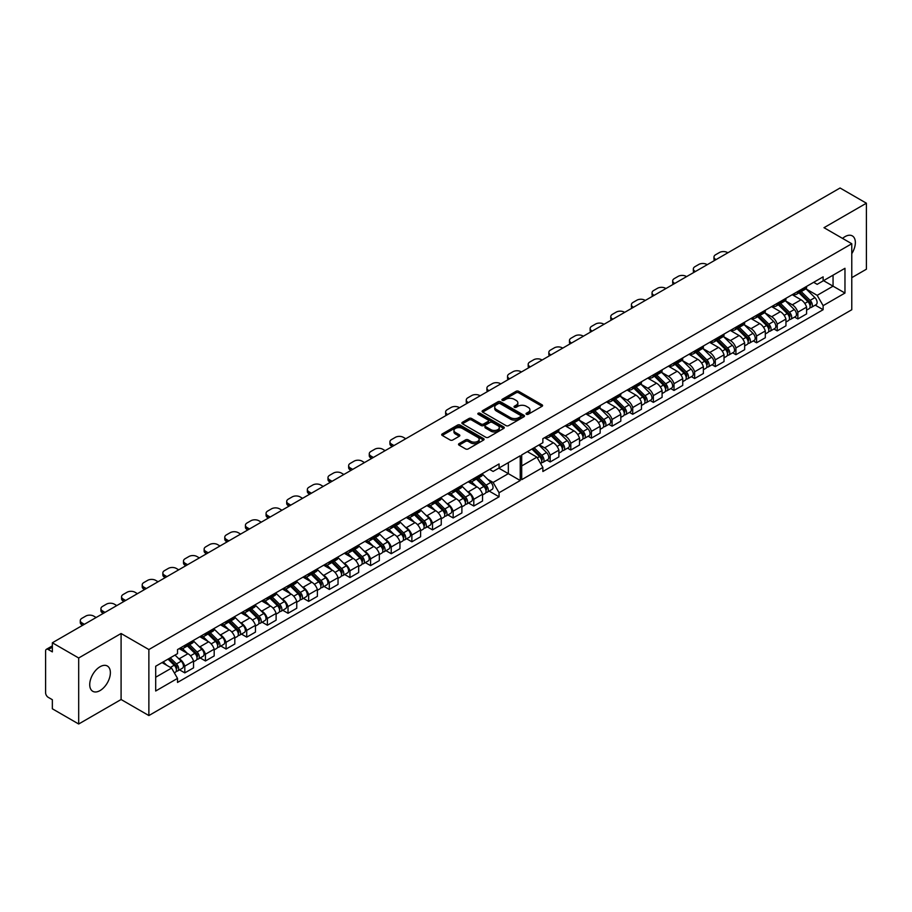 <?xml version="1.0" encoding="UTF-8"?>
<svg xmlns="http://www.w3.org/2000/svg" width="912" height="912" viewBox="0 0 912 912"><rect width="100%" height="100%" fill="white"/><g stroke="black" fill="none" stroke-linecap="round" stroke-linejoin="round"><path stroke-width="1.37" d="M851.774 253.673A14.592 8.425 120 0 0 852.332 235.9A14.592 8.425 120 0 0 845.025 236.63A14.592 8.425 120 0 0 842.551 238.408M100.046 690.578A14.592 8.425 120 0 0 109.588 677.707A14.592 8.425 120 0 0 107.354 666.011A14.592 8.425 120 0 0 100.046 666.74A14.592 8.425 120 0 0 90.516 679.6A14.592 8.425 120 0 0 92.75 691.296A14.592 8.425 120 0 0 100.046 690.578M526.429 414.276A1.288 0.741 0 0 0 528.253 414.276L542.047 406.307A1.835 1.06 0 0 0 542.594 405.555A1.835 1.06 0 0 0 542.047 404.803L518.677 391.305A1.835 1.06 0 0 0 516.078 391.305L502.273 399.274A1.288 0.741 0 0 0 504.097 400.322L505.875 399.296A5.882 3.397 0 0 1 514.197 399.296L516.135 400.414A5.882 3.397 0 0 1 517.856 402.819A5.882 3.397 0 0 1 516.135 405.213L514.357 406.25A1.288 0.741 0 0 0 516.169 407.299L517.959 406.262A5.882 3.397 0 0 1 526.27 406.262L528.219 407.39A5.882 3.397 0 0 1 529.94 409.796A5.882 3.397 0 0 1 528.219 412.19L526.429 413.216A1.288 0.741 0 0 0 526.429 414.276L526.429 413.216M506.012 425.608A1.835 1.06 0 0 0 508.611 425.608L523.933 416.761A1.835 1.06 0 0 0 524.468 416.02A1.835 1.06 0 0 0 523.933 415.268L500.551 401.77A1.835 1.06 0 0 0 497.952 401.77L482.63 410.617A1.835 1.06 0 0 0 482.095 411.369A1.835 1.06 0 0 0 482.63 412.11L506.012 425.608M52.349 642.789L840.066 187.997L866.4 203.205L823.992 227.692L851.774 243.732L148.873 649.549L121.091 633.509L78.683 657.985L52.349 642.789L52.349 651.875L48.245 649.515A3.739 2.166 -120 0 0 46.375 649.321A3.739 2.166 -120 0 0 45.6 651.043L45.6 692.755A3.739 2.166 -120 0 0 48.245 697.338L52.349 699.709L52.349 708.795L78.683 724.003L121.091 699.515L148.873 715.555L851.774 309.738L851.774 243.732M459.055 443.642A1.835 1.06 0 0 0 458.519 444.395A1.835 1.06 0 0 0 459.055 445.147L465.61 448.932A1.835 1.06 0 0 0 468.209 448.932L483.542 440.086A1.835 1.06 0 0 0 484.078 439.333A1.835 1.06 0 0 0 483.542 438.581L460.161 425.083A1.835 1.06 0 0 0 457.562 425.083L442.24 433.941A1.835 1.06 0 0 0 441.693 434.682A1.835 1.06 0 0 0 442.24 435.434L450.163 440.006A1.835 1.06 0 0 0 452.751 440.006L459.317 436.221A1.835 1.06 0 0 0 459.853 435.469A1.835 1.06 0 0 0 459.317 434.728L455.384 432.459A4.913 2.839 0 0 1 453.948 430.453A4.913 2.839 0 0 1 456.98 427.831A4.913 2.839 0 0 1 462.338 428.446L477.728 437.327A4.913 2.839 0 0 1 479.165 439.333A4.913 2.839 0 0 1 476.132 441.955A4.913 2.839 0 0 1 470.774 441.34L468.209 439.858A1.835 1.06 0 0 0 465.61 439.858L459.055 443.642L459.055 445.147L465.61 441.385L465.61 439.858M478.663 414.55A1.288 0.741 0 0 1 479.963 414.732L503.709 428.435L488.41 437.27A1.835 1.06 0 0 1 485.811 437.27L462.43 423.772L468.996 420.022L468.996 418.494L462.43 422.279A1.835 1.06 0 0 0 461.894 423.031A1.835 1.06 0 0 0 462.43 423.772L462.43 422.279M468.996 420.022A1.835 1.06 0 0 1 471.595 420.022L471.595 418.494A1.835 1.06 0 0 0 468.996 418.494M471.595 418.494L481.069 423.966A1.835 1.06 0 0 0 483.668 423.966L488.023 421.447A1.835 1.06 0 0 0 488.558 420.706A1.835 1.06 0 0 0 488.023 419.953L478.15 414.253A1.288 0.741 0 0 1 479.963 413.204L503.732 426.93A1.835 1.06 0 0 1 504.279 427.671A1.835 1.06 0 0 1 503.732 428.423L503.732 426.93M851.774 277.658L866.4 269.211L866.4 203.205M178.057 658.076L179.242 658.76A8.607 4.97 60 0 1 184.805 666.125L193.538 661.086A8.607 4.97 -120 0 0 187.975 653.71L179.185 648.637M183.551 648.181L192.284 643.142A8.607 4.97 -120 0 0 193.538 641.763L184.805 646.802A8.607 4.97 60 0 1 183.551 648.181A8.607 4.97 60 0 1 180.029 648.147M184.805 646.802L184.805 645.388M179.561 669.864L184.805 672.885L184.805 666.125M198.702 646.152L199.888 646.836A8.607 4.97 60 0 1 205.451 654.212L205.451 660.972L214.183 655.933L214.183 649.162A8.607 4.97 -120 0 0 208.62 641.797L199.819 636.713M205.451 633.464L205.451 634.877A8.607 4.97 60 0 1 204.197 636.257A8.607 4.97 60 0 1 200.663 636.223M200.195 657.94L205.451 660.972M184.805 672.885L193.538 667.846L193.538 661.086M193.538 641.763L193.538 640.338M468.551 503.014L473.795 506.035L482.528 500.996L482.528 494.236A8.607 4.97 -120 0 0 476.976 486.86L468.175 481.787M473.795 478.538L473.795 479.951A8.607 4.97 60 0 1 472.541 481.331L481.274 476.292A8.607 4.97 -120 0 0 482.528 474.913L482.528 473.499M467.058 491.226L468.244 491.91A8.607 4.97 60 0 1 473.795 499.274L473.795 506.035M472.541 481.331A8.607 4.97 60 0 1 469.019 481.297M447.906 514.927L453.15 517.959L461.894 512.92L461.894 506.149A8.607 4.97 -120 0 0 456.331 498.784L447.53 493.7M453.15 490.451L453.15 491.864A8.607 4.97 60 0 1 451.896 493.244L460.64 488.205A8.607 4.97 -120 0 0 461.894 486.826L461.894 485.412M446.413 503.139L447.598 503.823A8.607 4.97 60 0 1 453.15 511.199L453.15 517.959M451.896 493.244A8.607 4.97 60 0 1 448.373 493.21M427.272 526.851L432.516 529.872L441.248 524.833L441.248 518.073A8.607 4.97 -120 0 0 435.685 510.697L426.884 505.624M432.516 502.375L432.516 503.789A8.607 4.97 60 0 1 431.262 505.168L439.994 500.129A8.607 4.97 -120 0 0 441.248 498.75L441.248 497.325M425.767 515.063L426.953 515.747A8.607 4.97 60 0 1 432.516 523.112L432.516 529.872M431.262 505.168A8.607 4.97 60 0 1 427.728 505.134M406.627 538.764L411.871 541.796L420.603 536.746L420.603 529.986A8.607 4.97 -120 0 0 415.051 522.622L406.25 517.537M411.871 514.288L411.871 515.702A8.607 4.97 60 0 1 410.617 517.081L419.349 512.042A8.607 4.97 -120 0 0 420.603 510.663L420.603 509.249M405.133 526.976L406.307 527.66A8.607 4.97 60 0 1 411.871 535.025L411.871 541.796M410.617 517.081A8.607 4.97 60 0 1 407.094 517.047M385.981 550.677L391.225 553.709L399.958 548.671L399.958 541.91A8.607 4.97 -120 0 0 394.406 534.535L385.605 529.45M391.225 526.213L391.225 527.626A8.607 4.97 60 0 1 389.971 529.006L398.704 523.955A8.607 4.97 -120 0 0 399.958 522.576L399.958 521.162M384.488 538.889L385.673 539.573A8.607 4.97 60 0 1 391.225 546.949L391.225 553.709M389.971 529.006A8.607 4.97 60 0 1 386.449 528.971M365.336 562.601L370.58 565.634L379.324 560.584L379.324 553.823A8.607 4.97 -120 0 0 373.76 546.448L364.96 541.375M370.58 538.126L370.58 539.539A8.607 4.97 60 0 1 369.337 540.919L378.07 535.88A8.607 4.97 -120 0 0 379.324 534.5L379.324 533.087M363.842 550.814L365.028 551.498A8.607 4.97 60 0 1 370.58 558.862L370.58 565.634M369.337 540.919A8.607 4.97 60 0 1 365.803 540.884M344.702 574.514L349.946 577.547L358.678 572.508L358.678 565.736A8.607 4.97 -120 0 0 353.115 558.372L344.314 553.288M349.946 550.039L349.946 551.464A8.607 4.97 60 0 1 348.692 552.843L357.424 547.793A8.607 4.97 -120 0 0 358.678 546.413L358.678 545M343.197 562.727L344.383 563.411A8.607 4.97 60 0 1 349.946 570.787L349.946 577.547M348.692 552.843A8.607 4.97 60 0 1 345.158 552.797M324.056 586.439L329.3 589.46L338.033 584.421L338.033 577.661A8.607 4.97 -120 0 0 332.481 570.285L323.68 565.212M329.3 561.963L329.3 563.377A8.607 4.97 60 0 1 328.046 564.756L336.779 559.717A8.607 4.97 -120 0 0 338.033 558.338L338.033 556.924M322.563 574.651L323.749 575.335A8.607 4.97 60 0 1 329.3 582.7L329.3 589.46M328.046 564.756A8.607 4.97 60 0 1 324.524 564.722M303.411 598.352L308.655 601.384L317.387 596.345L317.387 589.574A8.607 4.97 -120 0 0 311.836 582.209L303.035 577.125M308.655 573.876L308.655 575.29A8.607 4.97 60 0 1 307.401 576.669L316.133 571.63A8.607 4.97 -120 0 0 317.387 570.251L317.387 568.837M301.918 586.564L303.103 587.248A8.607 4.97 60 0 1 308.655 594.624L308.655 601.384M307.401 576.669A8.607 4.97 60 0 1 303.878 576.635M282.766 610.276L288.021 613.297L296.753 608.258L296.753 601.498A8.607 4.97 -120 0 0 291.19 594.122L282.389 589.038M288.021 585.8L288.021 587.214A8.607 4.97 60 0 1 286.767 588.593L295.499 583.555A8.607 4.97 -120 0 0 296.753 582.175L296.753 580.75M281.272 598.477L282.458 599.161A8.607 4.97 60 0 1 288.021 606.537L288.021 613.297M286.767 588.593A8.607 4.97 60 0 1 283.233 588.559M262.132 622.189L267.376 625.222L276.108 620.171L276.108 613.411A8.607 4.97 -120 0 0 270.545 606.047L261.744 600.962M267.376 597.713L267.376 599.127A8.607 4.97 60 0 1 266.122 600.506L274.854 595.468A8.607 4.97 -120 0 0 276.108 594.088L276.108 592.675M260.627 610.402L261.812 611.086A8.607 4.97 60 0 1 267.376 618.45L267.376 625.222M266.122 600.506A8.607 4.97 60 0 1 262.599 600.472M241.486 634.102L246.73 637.135L255.463 632.096L255.463 625.336A8.607 4.97 -120 0 0 249.911 617.96L241.11 612.875M246.73 609.638L246.73 611.051A8.607 4.97 60 0 1 245.476 612.431L254.209 607.381A8.607 4.97 -120 0 0 255.463 606.001L255.463 604.588M239.993 622.315L241.178 622.999A8.607 4.97 60 0 1 246.73 630.374L246.73 637.135M245.476 612.431A8.607 4.97 60 0 1 241.954 612.397M220.841 646.027L226.085 649.048L234.817 644.009L234.817 637.249A8.607 4.97 -120 0 0 229.265 629.873L220.465 624.8M226.085 621.551L226.085 622.964A8.607 4.97 60 0 1 224.831 624.344L233.563 619.305A8.607 4.97 -120 0 0 234.817 617.926L234.817 616.512M219.347 634.239L220.533 634.923A8.607 4.97 60 0 1 226.085 642.287L226.085 649.048M224.831 624.344A8.607 4.97 60 0 1 221.308 624.31M204.197 636.257L212.929 631.218A8.607 4.97 -120 0 0 214.183 629.839L214.183 628.425M226.085 642.287L234.817 637.249M246.73 630.374L255.463 625.336M267.376 618.45L276.108 613.411M288.021 606.537L296.753 601.498M308.655 594.624L317.387 589.574M329.3 582.7L338.033 577.661M349.946 570.787L358.678 565.736M370.58 558.862L379.324 553.823M391.225 546.949L399.958 541.91M411.871 535.025L420.603 529.986M432.516 523.112L441.248 518.073M453.15 511.199L461.894 506.149M473.795 499.274L482.528 494.236M205.451 654.212L214.183 649.162M234.817 617.926L226.085 622.964M255.463 606.001L246.73 611.051M276.108 594.088L267.376 599.127M296.753 582.175L288.021 587.214M317.387 570.251L308.655 575.29M338.033 558.338L329.3 563.377M358.678 546.413L349.946 551.464M379.324 534.5L370.58 539.539M399.958 522.576L391.225 527.626M420.603 510.663L411.871 515.702M441.248 498.75L432.516 503.789M461.894 486.826L453.15 491.864M482.528 474.913L473.795 479.951M214.183 629.839L205.451 634.877M508.337 462.646L520.239 455.772L520.239 480.521L499.069 492.742L493.118 482.437L508.337 473.647L508.337 462.646M155.69 677.24L171.57 668.074L177.521 678.391L155.69 691L155.69 666.239L177.521 653.642L177.521 649.583L499.069 463.946L499.069 467.993L493.118 471.436L489.607 469.406M487.692 479.302L493.118 482.437M498.807 468.152L520.239 480.521M78.683 657.985L78.683 724.003M539.3 444.771L544.589 447.826A8.607 4.97 60 0 1 550.153 455.191L550.153 461.962L558.885 456.912L558.885 450.152A8.607 4.97 -120 0 0 553.322 442.787L544.521 437.703M550.153 434.454L550.153 435.868A8.607 4.97 60 0 1 548.899 437.247A8.607 4.97 60 0 1 545.365 437.213M546.892 460.081L550.153 461.962M548.899 437.247L557.631 432.208A8.607 4.97 -120 0 0 558.885 430.829L558.885 429.415M558.452 431.992L565.235 435.913A8.607 4.97 60 0 1 570.787 443.278L570.787 450.038L579.519 444.999L579.519 438.239A8.607 4.97 -120 0 0 573.967 430.863L565.166 425.79M570.787 422.541L570.787 423.955A8.607 4.97 60 0 1 569.533 425.334A8.607 4.97 60 0 1 566.01 425.3M567.526 448.157L570.787 450.038M569.533 425.334L578.265 420.295A8.607 4.97 -120 0 0 579.519 418.916L579.519 417.491M579.086 420.067L585.88 423.989A8.607 4.97 60 0 1 591.432 431.365L591.432 438.125L600.164 433.086L600.164 426.314A8.607 4.97 -120 0 0 594.613 418.95L585.812 413.866M591.432 410.617L591.432 412.03A8.607 4.97 60 0 1 590.178 413.41A8.607 4.97 60 0 1 586.655 413.375M588.172 436.244L591.432 438.125M590.178 413.41L598.91 408.371A8.607 4.97 -120 0 0 600.164 406.991L600.164 405.578M599.731 408.154L606.514 412.076A8.607 4.97 60 0 1 612.077 419.44L612.077 426.2L620.81 421.162L620.81 414.401A8.607 4.97 -120 0 0 615.247 407.026L606.446 401.953M612.077 398.704L612.077 400.117A8.607 4.97 60 0 1 610.823 401.497A8.607 4.97 60 0 1 607.289 401.462M608.817 424.319L612.077 426.2M610.823 401.497L619.556 396.458A8.607 4.97 -120 0 0 620.81 395.078L620.81 393.665M620.377 396.241L627.16 400.151A8.607 4.97 60 0 1 632.723 407.527L632.723 414.287L641.455 409.249L641.455 402.488A8.607 4.97 -120 0 0 635.892 395.113L627.091 390.028M632.723 386.791L632.723 388.204A8.607 4.97 60 0 1 631.469 389.584A8.607 4.97 60 0 1 627.935 389.549M629.451 412.406L632.723 414.287M631.469 389.584L640.201 384.533A8.607 4.97 -120 0 0 641.455 383.154L641.455 381.74M641.022 384.317L647.805 388.238A8.607 4.97 60 0 1 653.357 395.603L653.357 402.374L662.089 397.324L662.089 390.564A8.607 4.97 -120 0 0 656.537 383.2L647.737 378.115M653.357 374.866L653.357 376.28A8.607 4.97 60 0 1 652.103 377.659A8.607 4.97 60 0 1 648.58 377.625M650.096 400.482L653.357 402.374M652.103 377.659L660.835 372.62A8.607 4.97 -120 0 0 662.089 371.241L662.089 369.827M661.656 372.404L668.439 376.314A8.607 4.97 60 0 1 674.002 383.69L674.002 390.45L682.735 385.411L682.735 378.651A8.607 4.97 -120 0 0 677.183 371.275L668.382 366.191M674.002 362.953L674.002 364.367A8.607 4.97 60 0 1 672.748 365.746A8.607 4.97 60 0 1 669.226 365.712M670.742 388.569L674.002 390.45M672.748 365.746L681.481 360.707A8.607 4.97 -120 0 0 682.735 359.328L682.735 357.903M682.301 360.479L689.084 364.401A8.607 4.97 60 0 1 694.648 371.777L694.648 378.537L703.38 373.498L703.38 366.727A8.607 4.97 -120 0 0 697.817 359.362L689.016 354.278M694.648 351.029L694.648 352.442A8.607 4.97 60 0 1 693.394 353.822A8.607 4.97 60 0 1 689.86 353.788M691.387 376.656L694.648 378.537M693.394 353.822L702.126 348.783A8.607 4.97 -120 0 0 703.38 347.404L703.38 345.99M702.947 348.566L709.73 352.488A8.607 4.97 60 0 1 715.282 359.852L715.282 366.613L724.025 361.574L724.025 354.814A8.607 4.97 -120 0 0 718.462 347.438L709.661 342.365M715.282 339.116L715.282 340.529A8.607 4.97 60 0 1 714.039 341.909A8.607 4.97 60 0 1 710.505 341.875M712.021 364.732L715.282 366.613M714.039 341.909L722.771 336.87A8.607 4.97 -120 0 0 724.025 335.491L724.025 334.077M723.581 336.653L730.375 340.564A8.607 4.97 60 0 1 735.927 347.939L735.927 354.7L744.659 349.661L744.659 342.889A8.607 4.97 -120 0 0 739.108 335.525L730.307 330.44M735.927 327.191L735.927 328.616A8.607 4.97 60 0 1 734.673 329.996A8.607 4.97 60 0 1 731.15 329.95M732.667 352.819L735.927 354.7M734.673 329.996L743.405 324.946A8.607 4.97 -120 0 0 744.659 323.566L744.659 322.153M744.226 324.729L751.009 328.651A8.607 4.97 60 0 1 756.572 336.015L756.572 342.787L765.305 337.736L765.305 330.976A8.607 4.97 -120 0 0 759.753 323.6L750.952 318.527M756.572 315.278L756.572 316.692A8.607 4.97 60 0 1 755.318 318.071A8.607 4.97 60 0 1 751.796 318.037M753.312 340.894L756.572 342.787M755.318 318.071L764.051 313.033A8.607 4.97 -120 0 0 765.305 311.653L765.305 310.24M764.872 312.816L771.655 316.726A8.607 4.97 60 0 1 777.218 324.102L777.218 330.862L785.95 325.823L785.95 319.063A8.607 4.97 -120 0 0 780.387 311.687L771.586 306.603M777.218 303.365L777.218 304.779A8.607 4.97 60 0 1 775.964 306.158A8.607 4.97 60 0 1 772.43 306.124M773.957 328.981L777.218 330.862M775.964 306.158L784.696 301.108A8.607 4.97 -120 0 0 785.95 299.729L785.95 298.315M785.517 300.892L792.3 304.813A8.607 4.97 60 0 1 797.852 312.178L797.852 318.949L806.596 313.899L806.596 307.139A8.607 4.97 -120 0 0 801.032 299.774L792.232 294.69M797.852 291.441L797.852 292.855A8.607 4.97 60 0 1 796.598 294.234A8.607 4.97 60 0 1 793.075 294.2M794.591 317.068L797.852 318.949M806.596 286.402L806.596 287.816L797.852 292.855M796.598 294.234L805.342 289.195A8.607 4.97 -120 0 0 806.596 287.816M756.572 336.015L765.305 330.976M735.927 347.939L744.659 342.889M715.282 359.852L724.025 354.814M694.648 371.777L703.38 366.727M674.002 383.69L682.735 378.651M653.357 395.603L662.089 390.564M632.723 407.527L641.455 402.488M612.077 419.44L620.81 414.401M591.432 431.365L600.164 426.314M570.787 443.278L579.519 438.239M550.153 455.191L558.885 450.152M777.218 324.102L785.95 319.063M797.852 312.178L806.596 307.139M765.305 311.653L756.572 316.692M744.659 323.566L735.927 328.616M724.025 335.491L715.282 340.529M703.38 347.404L694.648 352.442M682.735 359.328L674.002 364.367M662.089 371.241L653.357 376.28M641.455 383.154L632.723 388.204M620.81 395.078L612.077 400.117M600.164 406.991L591.432 412.03M579.519 418.916L570.787 423.955M558.885 430.829L550.153 435.868M785.95 299.729L777.218 304.779M813.664 282.31L817.175 284.339L823.126 280.896L823.126 276.849L542.868 438.661L542.868 442.708L521.698 454.928L521.698 479.678L542.868 467.457L542.868 471.504L823.126 309.704L823.126 305.657L817.175 295.34L833.055 286.174L833.055 275.173L844.968 268.299L844.968 293.048L823.126 305.657M815.237 305.144L823.126 309.704M521.698 465.929L536.917 457.151L527.387 451.645M536.917 457.151L542.868 467.457M806.151 288.979L817.175 295.34M499.069 467.993L520.239 455.772M177.521 678.391L177.521 682.438L499.069 496.801L499.069 492.742M823.126 280.896L844.968 268.299M148.873 715.555L148.873 649.549M121.091 699.515L121.091 633.509M823.525 280.668L844.968 293.048M171.57 668.074L162.04 662.579M489.197 491.089L499.069 496.801M526.942 414.458L528.219 413.717A5.882 3.397 0 0 0 529.94 411.323L529.94 409.796M517.856 402.819L517.856 404.347A5.882 3.397 0 0 1 516.135 406.741L514.87 407.482M542.024 406.319L518.677 392.833A1.835 1.06 0 0 0 516.078 392.833L502.786 400.505M479.165 439.333L479.165 440.861A4.913 2.839 0 0 1 476.132 443.483A4.913 2.839 0 0 1 470.774 442.867L468.209 441.385A1.835 1.06 0 0 0 465.61 441.385M453.948 430.453L453.948 431.98A4.913 2.839 0 0 0 455.384 433.987L455.384 432.459M459.317 434.728L459.317 436.221L455.384 433.987M483.542 438.581L483.542 440.086L460.161 426.611A1.835 1.06 0 0 0 457.562 426.611L442.263 435.446L442.24 433.941M471.595 420.022L481.069 425.494A1.835 1.06 0 0 0 483.668 425.494L488.023 422.974A1.835 1.06 0 0 0 488.558 422.233L488.558 420.706M490.907 429.643A4.913 2.839 0 0 0 496.265 430.259A4.913 2.839 0 0 0 499.297 427.637A4.913 2.839 0 0 0 497.861 425.63L492.434 422.507A1.835 1.06 0 0 0 489.835 422.507L485.492 425.015A1.835 1.06 0 0 0 484.945 425.767A1.835 1.06 0 0 0 485.492 426.508L490.907 429.643L490.907 431.171A4.913 2.839 0 0 0 496.265 431.786A4.913 2.839 0 0 0 499.297 429.164L499.297 427.637M484.945 425.767L484.945 427.295A1.835 1.06 0 0 0 485.492 428.036L485.492 426.508M490.907 431.171L485.492 428.036M523.91 416.784L500.551 403.298A1.835 1.06 0 0 0 497.952 403.298L482.653 412.133M520.684 416.545A1.288 0.741 0 0 0 520.684 415.484L500.164 403.64A1.288 0.741 0 0 0 498.351 403.64L496.459 404.734A5.882 3.397 0 0 0 494.737 407.128A5.882 3.397 0 0 0 496.459 409.534L510.492 417.628A5.882 3.397 0 0 0 518.803 417.628L520.684 416.545L520.684 418.072A1.288 0.741 0 0 0 521.06 417.548L521.06 416.02M494.737 407.128L494.737 408.656A5.882 3.397 0 0 0 496.459 411.061L496.459 409.534M520.684 418.072L518.803 419.155A5.882 3.397 0 0 1 510.492 419.155L496.459 411.061M798.98 292.866L807.895 301.655A4.674 2.702 60 0 1 809.126 308.678L806.596 310.137M792.893 294.314L794.751 296.149M801.386 295.237L804.829 297.232M727.856 252.784L727.4 252.521A5.609 3.238 0 0 0 719.454 252.521L715.612 254.733A5.609 3.238 0 0 0 713.971 257.024A5.609 3.238 0 0 0 715.612 259.316L716.08 259.589M799.881 292.342L809.571 301.906A2.246 1.3 60 0 1 810.164 305.269A2.246 1.3 60 0 1 809.959 305.349M801.226 291.566L810.141 300.356A4.674 2.702 60 0 1 811.372 307.378A4.674 2.702 60 0 1 809.959 307.526M805.923 288.751L814.906 297.608A4.674 2.702 60 0 1 816.137 304.619L811.372 307.378M714.563 260.456A5.609 3.238 180 0 1 713.971 259.008L713.971 257.024M471.139 483.497L468.95 481.331M476.383 479.108L483.839 486.461A4.674 2.702 60 0 1 485.07 493.472L482.528 494.942M471.458 481.696L476.292 486.472M477.329 480.043L480.772 482.026M405.783 438.729L403.332 437.327A5.609 3.238 0 0 0 395.398 437.327L391.556 439.538A5.609 3.238 0 0 0 389.914 441.83A5.609 3.238 0 0 0 391.556 444.121L394.007 445.535M477.284 478.595L485.515 486.7A2.246 1.3 60 0 1 486.096 490.075A2.246 1.3 60 0 1 485.902 490.154M478.64 477.82L486.085 485.161A4.674 2.702 60 0 1 487.316 492.172A4.674 2.702 60 0 1 485.902 492.332M482.528 474.206L490.85 482.414A4.674 2.702 60 0 1 492.081 489.425L487.316 492.172M392.285 446.527L391.556 446.105A5.609 3.238 180 0 1 389.914 443.813L389.914 441.83M778.335 304.779L787.25 313.58A4.674 2.702 60 0 1 788.481 320.591L785.95 322.061M772.247 306.227L774.106 308.062M780.74 307.15L784.183 309.145M707.21 264.708L706.754 264.434A5.609 3.238 0 0 0 698.809 264.434L694.978 266.657A5.609 3.238 0 0 0 693.337 268.949A5.609 3.238 0 0 0 694.978 271.24L695.434 271.502M779.236 304.266L788.926 313.819A2.246 1.3 60 0 1 789.518 317.182A2.246 1.3 60 0 1 789.313 317.262M780.592 303.479L789.496 312.28A4.674 2.702 60 0 1 790.738 319.291A4.674 2.702 60 0 1 789.325 319.439M785.278 300.664L794.261 309.533A4.674 2.702 60 0 1 795.503 316.544L790.738 319.291M693.918 272.38A5.609 3.238 180 0 1 693.337 270.932L693.337 268.949M757.69 316.703L766.604 325.493A4.674 2.702 60 0 1 767.847 332.504L765.305 333.974M751.602 318.14L753.472 319.975M760.095 319.075L763.549 321.058M686.576 276.621L686.109 276.359A5.609 3.238 0 0 0 678.175 276.359L674.333 278.57A5.609 3.238 0 0 0 672.691 280.862A5.609 3.238 0 0 0 674.333 283.153L674.8 283.427M758.602 316.179L768.28 325.732A2.246 1.3 60 0 1 768.873 329.107A2.246 1.3 60 0 1 768.668 329.186M759.947 315.404L768.862 324.193A4.674 2.702 60 0 1 770.093 331.204A4.674 2.702 60 0 1 768.679 331.364M764.644 312.588L773.627 321.446A4.674 2.702 60 0 1 774.858 328.457L770.093 331.204M673.284 284.293A5.609 3.238 180 0 1 672.691 282.845L672.691 280.862M737.056 328.616L745.97 337.417A4.674 2.702 60 0 1 747.202 344.428L744.659 345.887M730.968 330.064L732.826 331.9M739.461 330.988L742.904 332.983M665.931 288.545L665.464 288.272A5.609 3.238 0 0 0 657.529 288.272L653.687 290.483A5.609 3.238 0 0 0 652.046 292.775A5.609 3.238 0 0 0 653.687 295.078L654.155 295.34M737.956 328.103L747.646 337.657A2.246 1.3 60 0 1 748.239 341.02A2.246 1.3 60 0 1 748.034 341.099M739.301 327.317L748.216 336.118A4.674 2.702 60 0 1 749.447 343.129A4.674 2.702 60 0 1 748.034 343.277M743.998 324.501L752.981 333.359A4.674 2.702 60 0 1 754.213 340.381L749.447 343.129M652.639 296.218A5.609 3.238 180 0 1 652.046 294.77L652.046 292.775M716.41 340.541L725.325 349.33A4.674 2.702 60 0 1 726.556 356.341L724.025 357.812M710.323 341.977L712.181 343.813M718.816 342.912L722.258 344.896M645.286 300.458L644.83 300.196A5.609 3.238 0 0 0 636.884 300.196L633.053 302.408A5.609 3.238 0 0 0 631.4 304.699A5.609 3.238 0 0 0 633.053 306.991L633.509 307.253M717.311 340.016L727.001 349.57A2.246 1.3 60 0 1 727.594 352.944A2.246 1.3 60 0 1 727.388 353.024M718.656 339.241L727.571 348.031A4.674 2.702 60 0 1 728.802 355.042A4.674 2.702 60 0 1 727.4 355.201M723.353 336.414L732.336 345.283A4.674 2.702 60 0 1 733.567 352.294L728.802 355.042M631.993 308.131A5.609 3.238 180 0 1 631.4 306.683L631.4 304.699M695.765 352.454L704.68 361.243A4.674 2.702 60 0 1 705.911 368.266L703.38 369.725M689.677 353.902L691.535 355.737M698.17 354.825L701.613 356.82M624.64 312.371L624.184 312.109A5.609 3.238 0 0 0 616.238 312.109L612.408 314.321A5.609 3.238 0 0 0 610.766 316.612A5.609 3.238 0 0 0 612.408 318.904L612.864 319.177M696.665 351.929L706.355 361.494A2.246 1.3 60 0 1 706.948 364.857A2.246 1.3 60 0 1 706.743 364.937M698.022 351.154L706.925 359.944A4.674 2.702 60 0 1 708.168 366.966A4.674 2.702 60 0 1 706.754 367.114M702.707 348.338L711.691 357.196A4.674 2.702 60 0 1 712.933 364.219L708.168 366.966M611.348 320.055A5.609 3.238 180 0 1 610.766 318.607L610.766 316.612M675.131 364.367L684.034 373.168A4.674 2.702 60 0 1 685.277 380.179L682.735 381.649M669.043 365.815L670.901 367.65M677.525 366.738L680.979 368.733M604.006 324.296L603.539 324.022A5.609 3.238 0 0 0 595.604 324.022L591.763 326.245A5.609 3.238 0 0 0 590.121 328.537A5.609 3.238 0 0 0 591.763 330.828L592.23 331.09M676.031 363.854L685.71 373.407A2.246 1.3 60 0 1 686.303 376.77A2.246 1.3 60 0 1 686.098 376.85M677.377 363.079L686.291 371.868A4.674 2.702 60 0 1 687.523 378.879A4.674 2.702 60 0 1 686.109 379.027M682.073 360.251L691.057 369.121A4.674 2.702 60 0 1 692.288 376.132L687.523 378.879M590.714 331.968A5.609 3.238 180 0 1 590.121 330.52L590.121 328.537M654.485 376.291L663.4 385.081A4.674 2.702 60 0 1 664.631 392.103L662.089 393.562M648.398 377.739L650.256 379.574M656.891 378.662L660.334 380.646M583.361 336.209L582.893 335.947A5.609 3.238 0 0 0 574.959 335.947L571.117 338.158A5.609 3.238 0 0 0 569.476 340.45A5.609 3.238 0 0 0 571.117 342.741L571.585 343.015M655.386 375.767L665.076 385.32A2.246 1.3 60 0 1 665.669 388.694A2.246 1.3 60 0 1 665.464 388.774M656.731 374.992L665.646 383.781A4.674 2.702 60 0 1 666.877 390.803A4.674 2.702 60 0 1 665.464 390.952M661.428 372.176L670.411 381.034A4.674 2.702 60 0 1 671.642 388.045L666.877 390.803M570.068 343.881A5.609 3.238 180 0 1 569.476 342.433L569.476 340.45M633.84 388.204L642.755 397.005A4.674 2.702 60 0 1 643.986 404.016L641.455 405.475M627.752 389.652L629.611 391.487M636.245 390.575L639.688 392.57M562.715 348.133L562.259 347.86A5.609 3.238 0 0 0 554.314 347.86L550.483 350.083A5.609 3.238 0 0 0 548.83 352.374A5.609 3.238 0 0 0 550.483 354.665L550.939 354.928M634.741 387.691L644.431 397.244A2.246 1.3 60 0 1 645.023 400.607A2.246 1.3 60 0 1 644.818 400.687M636.086 386.905L645.001 395.705A4.674 2.702 60 0 1 646.243 402.716A4.674 2.702 60 0 1 644.83 402.865M640.783 384.089L649.766 392.947A4.674 2.702 60 0 1 650.997 399.969L646.243 402.716M549.423 355.805A5.609 3.238 180 0 1 548.83 354.358L548.83 352.374M613.195 400.129L622.109 408.918A4.674 2.702 60 0 1 623.341 415.929L620.81 417.4M607.107 401.565L608.965 403.4M615.6 402.5L619.054 404.483M542.07 360.046L541.614 359.784A5.609 3.238 0 0 0 533.668 359.784L529.838 361.996A5.609 3.238 0 0 0 528.196 364.287A5.609 3.238 0 0 0 529.838 366.578L530.294 366.841M614.095 399.604L623.785 409.157A2.246 1.3 60 0 1 624.378 412.532A2.246 1.3 60 0 1 624.173 412.612M615.452 398.829L624.367 407.618A4.674 2.702 60 0 1 625.598 414.629A4.674 2.702 60 0 1 624.184 414.789M620.137 396.013L629.12 404.871A4.674 2.702 60 0 1 630.363 411.882L625.598 414.629M528.778 367.718A5.609 3.238 180 0 1 528.196 366.271L528.196 364.287M592.561 412.042L601.464 420.842A4.674 2.702 60 0 1 602.707 427.853L600.164 429.313M586.473 413.489L588.331 415.325M594.955 414.413L598.409 416.408M521.436 371.959L520.969 371.697A5.609 3.238 0 0 0 513.034 371.697L509.192 373.909A5.609 3.238 0 0 0 507.551 376.2A5.609 3.238 0 0 0 509.192 378.491L509.66 378.765M593.461 411.517L603.14 421.082A2.246 1.3 60 0 1 603.733 424.445A2.246 1.3 60 0 1 603.527 424.525M594.806 410.742L603.721 419.543A4.674 2.702 60 0 1 604.952 426.554A4.674 2.702 60 0 1 603.539 426.702M599.503 407.926L608.486 416.784A4.674 2.702 60 0 1 609.718 423.806L604.952 426.554M508.144 379.643A5.609 3.238 180 0 1 507.551 378.195L507.551 376.2M571.915 423.966L580.83 432.755A4.674 2.702 60 0 1 582.061 439.766L579.519 441.237M565.828 425.402L567.686 427.238M574.321 426.337L577.763 428.321M500.791 383.884L500.323 383.61A5.609 3.238 0 0 0 492.389 383.61L488.547 385.833A5.609 3.238 0 0 0 486.905 388.124A5.609 3.238 0 0 0 488.547 390.416L489.014 390.678M572.816 423.442L582.506 432.995A2.246 1.3 60 0 1 583.099 436.358A2.246 1.3 60 0 1 582.893 436.449M574.161 422.666L583.076 431.456A4.674 2.702 60 0 1 584.307 438.467A4.674 2.702 60 0 1 582.893 438.615M578.858 419.839L587.841 428.708A4.674 2.702 60 0 1 589.072 435.719L584.307 438.467M487.498 391.556A5.609 3.238 180 0 1 486.905 390.108L486.905 388.124M551.27 435.879L560.185 444.668A4.674 2.702 60 0 1 561.416 451.691L558.885 453.15M545.182 437.327L547.04 439.162M553.675 438.25L557.118 440.245M480.145 395.797L479.689 395.534A5.609 3.238 0 0 0 471.743 395.534L467.913 397.746A5.609 3.238 0 0 0 466.26 400.037A5.609 3.238 0 0 0 467.913 402.329L468.369 402.602M552.17 435.355L561.86 444.919A2.246 1.3 60 0 1 562.453 448.282A2.246 1.3 60 0 1 562.248 448.362M553.516 434.579L562.43 443.369A4.674 2.702 60 0 1 563.673 450.391A4.674 2.702 60 0 1 562.259 450.539M558.212 431.764L567.196 440.621A4.674 2.702 60 0 1 568.427 447.632L563.673 450.391M466.853 403.469A5.609 3.238 180 0 1 466.26 402.021L466.26 400.037M531.89 449.046L539.539 456.593A4.674 2.702 60 0 1 540.782 463.604L540.679 463.661M533.03 450.163L536.484 452.158M459.511 407.721L459.044 407.447A5.609 3.238 0 0 0 451.109 407.447L447.268 409.67A5.609 3.238 0 0 0 445.626 411.962A5.609 3.238 0 0 0 447.268 414.253L447.724 414.515M532.79 448.522L541.215 456.832A2.246 1.3 60 0 1 541.808 460.195A2.246 1.3 60 0 1 541.603 460.275M534.147 447.746L541.796 455.293A4.674 2.702 60 0 1 543.028 462.304A4.674 2.702 60 0 1 541.614 462.452M538.912 444.999L546.55 452.546A4.674 2.702 60 0 1 547.793 459.557L543.028 462.304M446.219 415.393A5.609 3.238 180 0 1 445.626 413.945L445.626 411.962M450.505 495.421L448.305 493.255M455.749 491.032L463.193 498.374A4.674 2.702 60 0 1 464.425 505.396L461.894 506.855M450.813 493.62L455.647 498.385M456.684 491.956L460.127 493.951M385.138 450.653L382.698 449.24A5.609 3.238 0 0 0 374.752 449.24L370.922 451.451A5.609 3.238 0 0 0 369.269 453.743A5.609 3.238 0 0 0 370.922 456.034L373.361 457.448M456.65 490.508L464.869 498.625A2.246 1.3 60 0 1 465.462 501.988A2.246 1.3 60 0 1 465.257 502.067M457.995 489.733L465.439 497.086A4.674 2.702 60 0 1 466.67 504.097A4.674 2.702 60 0 1 465.268 504.245M461.894 486.13L470.204 494.327A4.674 2.702 60 0 1 471.436 501.349L466.67 504.097M371.64 458.44L370.922 458.029A5.609 3.238 180 0 1 369.269 455.738L369.269 453.743M429.86 507.334L427.671 505.168M435.104 502.945L442.548 510.298A4.674 2.702 60 0 1 443.779 517.309L441.248 518.78M430.168 505.533L435.013 510.31M436.039 503.869L439.481 505.864M364.504 462.566L362.053 461.153A5.609 3.238 0 0 0 354.107 461.153L350.276 463.376A5.609 3.238 0 0 0 348.635 465.667A5.609 3.238 0 0 0 350.276 467.959L352.716 469.372M436.004 502.432L444.224 510.538A2.246 1.3 60 0 1 444.817 513.901A2.246 1.3 60 0 1 444.611 513.992M437.35 501.646L444.794 508.999A4.674 2.702 60 0 1 446.036 516.01A4.674 2.702 60 0 1 444.623 516.158M441.248 498.043L449.559 506.251A4.674 2.702 60 0 1 450.802 513.262L446.036 516.01M351.006 470.364L350.276 469.942A5.609 3.238 180 0 1 348.635 467.651L348.635 465.667M409.214 519.247L407.026 517.093M414.458 514.87L421.903 522.211A4.674 2.702 60 0 1 423.145 529.234L420.603 530.693M409.534 517.457L414.367 522.223M415.393 515.793L418.847 517.777M343.858 474.491L341.407 473.077A5.609 3.238 0 0 0 333.473 473.077L329.631 475.289A5.609 3.238 0 0 0 327.989 477.58A5.609 3.238 0 0 0 329.631 479.872L332.082 481.285M415.359 514.345L423.578 522.451A2.246 1.3 60 0 1 424.171 525.825A2.246 1.3 60 0 1 423.966 525.905M416.704 513.57L424.16 520.912A4.674 2.702 60 0 1 425.391 527.934A4.674 2.702 60 0 1 423.977 528.082M420.603 509.956L428.925 518.164A4.674 2.702 60 0 1 430.156 525.175L425.391 527.934M330.361 482.277L329.631 481.855A5.609 3.238 180 0 1 327.989 479.564L327.989 477.58M388.569 531.172L386.38 529.006M393.813 526.783L401.269 534.136A4.674 2.702 60 0 1 402.5 541.147L399.958 542.606M388.888 529.37L393.722 534.147M394.759 527.706L398.202 529.701M323.213 486.404L320.762 484.99A5.609 3.238 0 0 0 312.827 484.99L308.986 487.213A5.609 3.238 0 0 0 307.344 489.505A5.609 3.238 0 0 0 308.986 491.796L311.437 493.21M394.714 526.258L402.944 534.375A2.246 1.3 60 0 1 403.537 537.738A2.246 1.3 60 0 1 403.332 537.818M396.07 525.483L403.514 532.836A4.674 2.702 60 0 1 404.746 539.847A4.674 2.702 60 0 1 403.332 539.995M399.958 521.881L408.28 530.089A4.674 2.702 60 0 1 409.511 537.1L404.746 539.847M309.715 494.201L308.986 493.78A5.609 3.238 180 0 1 307.344 491.488L307.344 489.505M367.935 543.085L365.735 540.919M373.179 538.707L380.623 546.049A4.674 2.702 60 0 1 381.854 553.06L379.324 554.53M368.243 541.295L373.088 546.06M374.114 539.63L377.557 541.614M302.567 498.328L300.128 496.915A5.609 3.238 0 0 0 292.182 496.915L288.352 499.126A5.609 3.238 0 0 0 286.699 501.418A5.609 3.238 0 0 0 288.352 503.709L290.791 505.123M374.08 538.183L382.299 546.288A2.246 1.3 60 0 1 382.892 549.662A2.246 1.3 60 0 1 382.687 549.742M375.425 537.407L382.869 544.749A4.674 2.702 60 0 1 384.112 551.76A4.674 2.702 60 0 1 382.698 551.92M379.324 533.794L387.634 542.002A4.674 2.702 60 0 1 388.865 549.013L384.112 551.76M289.07 506.114L288.352 505.693A5.609 3.238 180 0 1 286.699 503.401L286.699 501.418M347.29 555.009L345.101 552.843M352.534 550.62L359.978 557.973A4.674 2.702 60 0 1 361.209 564.984L358.678 566.443M347.597 553.208L352.442 557.973M353.468 551.543L356.911 553.538M281.933 510.241L279.482 508.828A5.609 3.238 0 0 0 271.537 508.828L267.706 511.039A5.609 3.238 0 0 0 266.065 513.331A5.609 3.238 0 0 0 267.706 515.622L270.157 517.036M353.434 550.096L361.654 558.212A2.246 1.3 60 0 1 362.246 561.575A2.246 1.3 60 0 1 362.041 561.655M354.779 549.32L362.235 556.673A4.674 2.702 60 0 1 363.466 563.684A4.674 2.702 60 0 1 362.053 563.833M358.678 545.718L366.989 553.915A4.674 2.702 60 0 1 368.231 560.937L363.466 563.684M268.436 518.039L267.706 517.617A5.609 3.238 180 0 1 266.065 515.326L266.065 513.331M326.644 566.922L324.455 564.756M331.888 562.533L339.332 569.886A4.674 2.702 60 0 1 340.575 576.897L338.033 578.368M326.963 565.121L331.797 569.897M332.823 563.468L336.277 565.451M261.288 522.154L258.837 520.741A5.609 3.238 0 0 0 250.903 520.741L247.061 522.964A5.609 3.238 0 0 0 245.419 525.255A5.609 3.238 0 0 0 247.061 527.546L249.512 528.96M332.789 562.02L341.008 570.125A2.246 1.3 60 0 1 341.601 573.488A2.246 1.3 60 0 1 341.396 573.58M334.134 561.233L341.59 568.586A4.674 2.702 60 0 1 342.821 575.597A4.674 2.702 60 0 1 341.407 575.746M338.033 557.631L346.355 565.839A4.674 2.702 60 0 1 347.586 572.85L342.821 575.597M247.79 529.952L247.061 529.53A5.609 3.238 180 0 1 245.419 527.239L245.419 525.255M306.01 578.846L303.81 576.68M311.243 574.457L318.698 581.799A4.674 2.702 60 0 1 319.93 588.821L317.387 590.281M306.318 577.045L311.152 581.81M312.189 575.381L315.632 577.376M240.643 534.079L238.192 532.665A5.609 3.238 0 0 0 230.257 532.665L226.415 534.877A5.609 3.238 0 0 0 224.774 537.168A5.609 3.238 0 0 0 226.415 539.459L228.866 540.873M312.143 573.933L320.374 582.05A2.246 1.3 60 0 1 320.967 585.413A2.246 1.3 60 0 1 320.762 585.493M313.5 573.158L320.944 580.499A4.674 2.702 60 0 1 322.175 587.522A4.674 2.702 60 0 1 320.762 587.67M317.387 569.544L325.709 577.752A4.674 2.702 60 0 1 326.941 584.763L322.175 587.522M227.145 541.865L226.415 541.454A5.609 3.238 180 0 1 224.774 539.152L224.774 537.168M285.365 590.759L283.165 588.593M290.609 586.37L298.053 593.723A4.674 2.702 60 0 1 299.284 600.734L296.753 602.205M285.673 588.958L290.518 593.735M291.544 587.294L294.986 589.289M219.997 545.992L217.558 544.578A5.609 3.238 0 0 0 209.612 544.578L205.781 546.801A5.609 3.238 0 0 0 204.128 549.092A5.609 3.238 0 0 0 205.781 551.384L208.221 552.797M291.509 585.857L299.729 593.963A2.246 1.3 60 0 1 300.322 597.326A2.246 1.3 60 0 1 300.116 597.406M292.855 585.071L300.299 592.424A4.674 2.702 60 0 1 301.541 599.435A4.674 2.702 60 0 1 300.128 599.583M296.753 581.468L305.064 589.676A4.674 2.702 60 0 1 306.295 596.687L301.541 599.435M206.5 553.789L205.781 553.367A5.609 3.238 180 0 1 204.128 551.076L204.128 549.092M264.719 602.672L262.531 600.518M269.963 598.295L277.408 605.636A4.674 2.702 60 0 1 278.639 612.647L276.108 614.118M265.039 600.883L269.872 605.648M270.898 599.218L274.352 601.202M199.363 557.916L196.912 556.502A5.609 3.238 0 0 0 188.966 556.502L185.136 558.714A5.609 3.238 0 0 0 183.494 561.005A5.609 3.238 0 0 0 185.136 563.297L187.587 564.71M270.864 597.77L279.083 605.876A2.246 1.3 60 0 1 279.676 609.25A2.246 1.3 60 0 1 279.471 609.33M272.209 596.995L279.665 604.337A4.674 2.702 60 0 1 280.896 611.359A4.674 2.702 60 0 1 279.482 611.507M276.108 593.381L284.419 601.589A4.674 2.702 60 0 1 285.661 608.6L280.896 611.359M185.866 565.702L185.136 565.28A5.609 3.238 180 0 1 183.494 562.989L183.494 561.005M244.074 614.597L241.885 612.431M249.318 610.208L256.762 617.561A4.674 2.702 60 0 1 258.005 624.572L255.463 626.031M244.393 612.796L249.227 617.572M250.253 611.131L253.707 613.126M178.718 569.829L176.267 568.415A5.609 3.238 0 0 0 168.332 568.415L164.491 570.627A5.609 3.238 0 0 0 162.849 572.93A5.609 3.238 0 0 0 164.491 575.221L166.942 576.635M250.219 609.683L258.438 617.8A2.246 1.3 60 0 1 259.031 621.163A2.246 1.3 60 0 1 258.826 621.243M251.564 608.908L259.019 616.261A4.674 2.702 60 0 1 260.251 623.272A4.674 2.702 60 0 1 258.837 623.42M255.463 605.306L263.785 613.502A4.674 2.702 60 0 1 265.016 620.525L260.251 623.272M165.22 577.627L164.491 577.205A5.609 3.238 180 0 1 162.849 574.913L162.849 572.93M223.44 626.51L221.24 624.344M228.673 622.121L236.128 629.474A4.674 2.702 60 0 1 237.359 636.485L234.817 637.955M223.748 624.709L228.581 629.485M229.619 623.056L233.062 625.039M158.072 581.753L155.621 580.34A5.609 3.238 0 0 0 147.687 580.34L143.845 582.551A5.609 3.238 0 0 0 142.204 584.843A5.609 3.238 0 0 0 143.845 587.134L146.296 588.548M229.585 621.608L237.804 629.713A2.246 1.3 60 0 1 238.397 633.088A2.246 1.3 60 0 1 238.192 633.167M230.93 620.833L238.374 628.174A4.674 2.702 60 0 1 239.605 635.185A4.674 2.702 60 0 1 238.192 635.345M234.817 617.219L243.139 625.427A4.674 2.702 60 0 1 244.37 632.438L239.605 635.185M144.575 589.54L143.845 589.118A5.609 3.238 180 0 1 142.204 586.826L142.204 584.843M202.795 638.434L200.594 636.268M208.039 634.045L215.483 641.387A4.674 2.702 60 0 1 216.714 648.409L214.183 649.868M203.102 636.633L207.947 641.398M208.973 634.969L212.416 636.964M137.427 593.666L134.987 592.253A5.609 3.238 0 0 0 127.042 592.253L123.211 594.464A5.609 3.238 0 0 0 121.558 596.756A5.609 3.238 0 0 0 123.211 599.047L125.651 600.461M208.939 633.521L217.159 641.638A2.246 1.3 60 0 1 217.751 645.001A2.246 1.3 60 0 1 217.546 645.08M210.284 632.746L217.729 640.099A4.674 2.702 60 0 1 218.971 647.11A4.674 2.702 60 0 1 217.558 647.258M214.183 629.143L222.494 637.34A4.674 2.702 60 0 1 223.725 644.362L218.971 647.11M123.929 601.453L123.211 601.042A5.609 3.238 180 0 1 121.558 598.751L121.558 596.756M182.149 650.347L179.96 648.181M187.393 645.958L194.837 653.311A4.674 2.702 60 0 1 196.08 660.322L193.538 661.793M182.468 648.546L187.302 653.323M188.328 646.882L191.782 648.877M116.793 605.579L114.342 604.166A5.609 3.238 0 0 0 106.408 604.166L102.566 606.389A5.609 3.238 0 0 0 100.924 608.68A5.609 3.238 0 0 0 102.566 610.972L105.017 612.385M188.294 645.445L196.513 653.551A2.246 1.3 60 0 1 197.106 656.914A2.246 1.3 60 0 1 196.901 657.005M189.639 644.659L197.095 652.012A4.674 2.702 60 0 1 198.326 659.023A4.674 2.702 60 0 1 196.912 659.171M193.538 641.056L201.848 649.264A4.674 2.702 60 0 1 203.091 656.275L198.326 659.023M103.295 613.377L102.566 612.955A5.609 3.238 180 0 1 100.924 610.664L100.924 608.68M168.013 659.125L174.203 665.224A4.674 2.702 60 0 1 175.435 672.247L174.34 672.874M163.248 661.873L166.657 665.236M168.127 659.057L171.137 660.79M96.148 617.504L93.697 616.09A5.609 3.238 0 0 0 85.762 616.09L81.92 618.302A5.609 3.238 0 0 0 80.279 620.593A5.609 3.238 0 0 0 81.92 622.885L84.371 624.298M168.914 658.612L175.868 665.475A2.246 1.3 60 0 1 176.461 668.838A2.246 1.3 60 0 1 176.255 668.918M170.259 657.826L176.449 663.925A4.674 2.702 60 0 1 177.68 670.947A4.674 2.702 60 0 1 176.267 671.095M175.024 655.078L181.214 661.177A4.674 2.702 60 0 1 182.446 668.188L177.68 670.947M82.65 625.29L81.92 624.868A5.609 3.238 180 0 1 80.279 622.577L80.279 620.593M220.533 634.923L229.265 629.873M241.178 622.999L249.911 617.96M261.812 611.086L270.545 606.047M282.458 599.161L291.19 594.122M303.103 587.248L311.836 582.209M323.749 575.335L332.481 570.285M344.383 563.411L353.115 558.372M365.028 551.498L373.76 546.448M385.673 539.573L394.406 534.535M406.307 527.66L415.051 522.622M426.953 515.747L435.685 510.697M447.598 503.823L456.331 498.784M468.244 491.91L476.976 486.86M199.888 646.836L208.62 641.797M179.242 658.76L187.975 653.71M751.009 328.651L759.753 323.6M730.375 340.564L739.108 335.525M709.73 352.488L718.462 347.438M689.084 364.401L697.817 359.362M668.439 376.314L677.183 371.275M647.805 388.238L656.537 383.2M627.16 400.151L635.892 395.113M606.514 412.076L615.247 407.026M585.88 423.989L594.613 418.95M565.235 435.913L573.967 430.863M544.589 447.826L553.322 442.787M771.655 316.726L780.387 311.687M792.3 304.813L801.032 299.774M52.349 647.144L48.245 649.515M528.219 413.717L528.219 412.19M514.357 407.299L514.357 406.25M516.135 406.741L516.135 405.213M502.273 400.322L502.273 399.274M516.078 392.833L516.078 391.305M518.677 392.833L518.677 391.305M542.047 406.307L542.047 404.803M468.209 441.385L468.209 439.858M470.774 442.867L470.774 441.34M457.562 426.611L457.562 425.083M460.161 426.611L460.161 425.083M481.069 425.494L481.069 423.966M483.668 425.494L483.668 423.966M488.023 422.974L488.023 421.447M479.963 414.732L479.963 413.204M482.63 412.11L482.63 410.617M497.952 403.298L497.952 401.77M500.551 403.298L500.551 401.77M523.933 416.761L523.933 415.268M510.492 419.155L510.492 417.628M518.803 419.155L518.803 417.628M807.895 301.655L804.794 303.445M810.631 304.243L809.788 304.722M814.906 297.608L810.141 300.356M483.839 486.461L479.507 488.957M486.563 489.037L485.72 489.527M490.85 482.414L486.085 485.161M391.556 446.105L391.556 444.121M787.25 313.58L784.149 315.37M789.986 316.156L789.142 316.646M794.261 309.533L789.496 312.28M766.604 325.493L763.515 327.283M769.34 328.081L768.497 328.559M773.627 321.446L768.862 324.193M745.97 337.417L742.87 339.196M748.695 339.994L747.851 340.484M752.981 333.359L748.216 336.118M725.325 349.33L722.224 351.12M728.061 351.907L727.217 352.397M732.336 345.283L727.571 348.031M704.68 361.243L701.579 363.033M707.416 363.831L706.572 364.31M711.691 357.196L706.925 359.944M684.034 373.168L680.945 374.957M686.77 375.744L685.927 376.234M691.057 369.121L686.291 371.868M663.4 385.081L660.299 386.87M666.125 387.668L665.281 388.147M670.411 381.034L665.646 383.781M642.755 397.005L639.654 398.795M645.491 399.581L644.647 400.072M649.766 392.947L645.001 395.705M622.109 408.918L619.009 410.708M624.845 411.494L624.002 411.985M629.12 404.871L624.367 407.618M601.464 420.842L598.375 422.621M604.2 423.419L603.356 423.909M608.486 416.784L603.721 419.543M580.83 432.755L577.729 434.545M583.555 435.332L582.711 435.822M587.841 428.708L583.076 431.456M560.185 444.668L557.084 446.458M562.921 447.256L562.077 447.735M567.196 440.621L562.43 443.369M539.539 456.593L537.328 457.87M542.275 459.169L541.432 459.659M546.55 452.546L541.796 455.293M463.193 498.374L458.861 500.882M465.929 500.962L465.086 501.44M470.204 494.327L465.439 497.086M370.922 458.029L370.922 456.034M442.548 510.298L438.216 512.795M445.284 512.875L444.44 513.365M449.559 506.251L444.794 508.999M350.276 469.942L350.276 467.959M421.903 522.211L417.582 524.719M424.639 524.799L423.795 525.278M428.925 518.164L424.16 520.912M329.631 481.855L329.631 479.872M401.269 534.136L396.937 536.632M403.993 536.712L403.15 537.202M408.28 530.089L403.514 532.836M308.986 493.78L308.986 491.796M380.623 546.049L376.291 548.545M383.359 548.625L382.516 549.115M387.634 542.002L382.869 544.749M288.352 505.693L288.352 503.709M359.978 557.973L355.646 560.47M362.714 560.549L361.87 561.04M366.989 553.915L362.235 556.673M267.706 517.617L267.706 515.622M339.332 569.886L335.012 572.383M342.068 572.462L341.225 572.953M346.355 565.839L341.59 568.586M247.061 529.53L247.061 527.546M318.698 581.799L314.366 584.307M321.423 584.387L320.579 584.866M325.709 577.752L320.944 580.499M226.415 541.454L226.415 539.459M298.053 593.723L293.721 596.22M300.789 596.3L299.945 596.79M305.064 589.676L300.299 592.424M205.781 553.367L205.781 551.384M277.408 605.636L273.076 608.144M280.144 608.224L279.3 608.703M284.419 601.589L279.665 604.337M185.136 565.28L185.136 563.297M256.762 617.561L252.442 620.057M259.498 620.137L258.655 620.627M263.785 613.502L259.019 616.261M164.491 577.205L164.491 575.221M236.128 629.474L231.796 631.97M238.853 632.05L238.009 632.54M243.139 625.427L238.374 628.174M143.845 589.118L143.845 587.134M215.483 641.387L211.151 643.895M218.219 643.975L217.375 644.465M222.494 637.34L217.729 640.099M123.211 601.042L123.211 599.047M194.837 653.311L190.505 655.808M197.573 655.888L196.73 656.378M201.848 649.264L197.095 652.012M102.566 612.955L102.566 610.972M174.203 665.224L170.419 667.413M176.928 667.812L176.084 668.291M181.214 661.177L176.449 663.925M81.92 624.868L81.92 622.885M46.375 649.321L52.349 645.878"/></g></svg>
